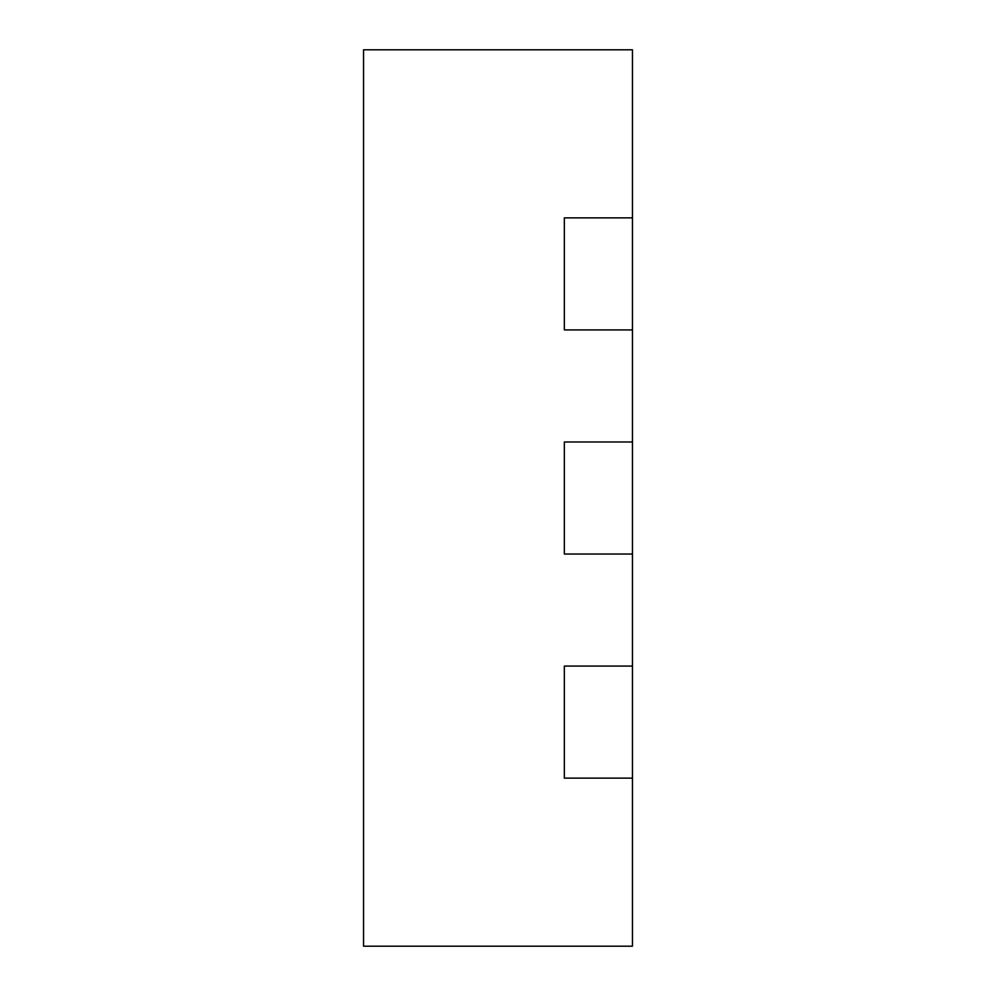 <?xml version="1.0" encoding="UTF-8"?>
<svg xmlns="http://www.w3.org/2000/svg" width="996" height="996" viewBox="0 0 996 996"><rect width="100%" height="100%" fill="white"/><g stroke="black" fill="none" stroke-linecap="round" stroke-linejoin="round"><path stroke-width="1.49" d="M564.334 778.125L564.334 666.075L632.46 666.075L564.334 666.075L564.334 778.125L632.46 778.125L632.46 946.2L363.54 946.2L363.54 49.8L632.46 49.8L632.46 217.875L564.334 217.875L564.334 329.925L632.46 329.925L632.46 441.975L564.334 441.975L564.334 554.025L632.46 554.025L632.46 778.125L564.334 778.125M632.46 554.025L564.334 554.025L564.334 441.975L632.46 441.975L632.46 554.025M632.46 217.875L564.334 217.875L564.334 329.925L632.46 329.925L632.46 217.875"/></g></svg>

